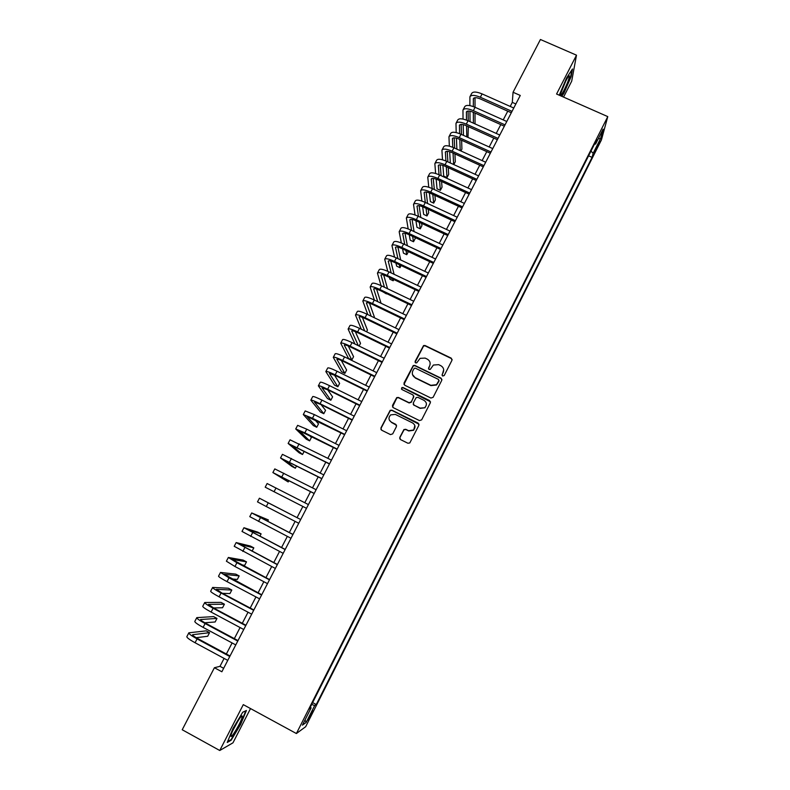 <?xml version="1.0" encoding="UTF-8"?>
<svg xmlns="http://www.w3.org/2000/svg" width="790" height="790" viewBox="0 0 790 790"><rect width="100%" height="100%" fill="white"/><g stroke="black" fill="none" stroke-linecap="round" stroke-linejoin="round"><path stroke-width="1.19" d="M442.676 376.04L444.207 375.526L451.969 360.289L451.238 358.156L425.079 345.526L423.568 345.566L415.115 361.395L415.619 362.896L416.725 362.837L420.112 358.334L425.139 358.097L427.321 359.154C429.997 360.793 430.767 363.074 429.622 365.987L428.615 367.952L429.118 369.453L430.283 369.365L433.384 365.039L438.657 364.654L440.85 365.711C443.536 367.36 444.306 369.641 443.17 372.564L442.163 374.539L442.676 376.04M311.201 714.98L313.008 710.832L309.719 715.997L307.912 720.144L311.201 714.98M399.799 437.384L400.51 439.576L407.907 443.249L409.793 442.953L418.878 425.306L418.157 423.134L391.889 410.168L390.181 410.326L380.908 428.002L381.619 430.185L390.507 434.599L392.709 433.868L396.471 426.521L395.76 424.339L391.346 422.156C388.463 419.994 388.246 417.564 390.685 414.869L395.326 414.404L412.617 422.946C415.392 424.941 415.728 427.291 413.614 430.007L408.647 430.728L405.754 429.296L403.927 429.543L399.799 437.384L399.829 438.924M563.546 97.091L571.693 81.182L576.493 55.182L556.575 94.02L607.777 116.614L296.388 733.535L243.29 704.631L219.758 750.5L182.223 729.753L214.406 667.728L221.862 671.767L520.264 95.452L513.056 92.252L512.305 102.384L510.212 106.433M576.493 55.182L540.429 39.5L513.056 92.252M430.925 398.051L433.118 397.321L441.778 380.306L441.047 378.163L414.859 365.424L413.269 365.513L403.986 383.071L404.697 385.214L430.925 398.051M430.362 402.742L421.653 419.855L419.451 420.586L393.193 407.63L392.482 405.468L396.738 397.597L398.417 397.449L409.042 402.673L411.235 401.942L413.703 397.103L412.992 394.951L401.942 389.529L401.814 387.604L402.969 387.515L429.632 400.579L430.362 402.742M425.148 407.62L424.901 407.502C427.163 404.786 426.857 402.406 424.032 400.372L417.94 397.38L416.202 397.558L413.279 402.949L413.99 405.112L420.092 408.104L425 407.759L420.171 408.381L413.99 405.112M598.267 143.75L594.199 152.737L597.27 147.453L599.867 141.37L598.267 143.75M607.777 116.614L601.417 139.948L305.661 726.721L296.388 733.535M312.643 702.606L316.247 704.552L592.085 157.378L593.162 153.27L590.96 151.127M316.247 704.552L314.667 705.569L306.135 722.485L302.402 725.151L311.132 707.85L309.443 708.936L596.726 139.702L595.581 144.066L603.106 129.145L600.548 138.625L593.162 153.27M219.758 750.5L232.981 742.817L250.519 708.561M224.093 658.406L219.985 666.326L214.406 667.728M507.753 111.173L503.22 119.902M500.781 124.613L496.219 133.421M493.79 138.102L489.178 146.989M486.778 151.631L482.127 160.607M479.737 165.219L475.037 174.274M472.667 178.846L467.927 187.99M465.577 192.533L460.797 201.756M458.457 206.259L453.638 215.571M451.317 220.045L446.449 229.436M444.148 233.88L439.24 243.35M436.949 247.754L432.002 257.313M429.73 261.688L424.734 271.325M422.482 275.671L417.436 285.397M415.204 289.703L410.119 299.509M407.907 303.785L402.781 313.679M400.579 317.916L395.405 327.899M393.232 332.106L388.009 342.179M385.846 346.336L380.582 356.507M378.44 360.635L373.127 370.885M371.004 374.974L365.642 385.313M363.548 389.371L358.137 399.799M356.053 403.818L350.602 414.345M348.538 418.325L343.038 428.94M340.994 432.881L335.444 443.585M333.42 447.486L327.82 458.289M325.816 462.15L320.167 473.042M318.192 476.864L312.494 487.855M310.529 491.647L304.782 502.726M302.847 506.469L297.06 517.628M295.114 521.39L289.318 532.559M287.333 536.38L281.556 547.539M279.532 551.44L273.765 562.579M271.701 566.539L265.934 577.668M263.84 581.707L258.083 592.826M255.95 596.934L250.203 608.033M248.03 612.211L242.283 623.3M240.081 627.546L234.344 638.626M232.102 642.942L226.365 654.011M515.85 103.964L512.305 102.384M223.649 668.31L219.985 666.326M588.59 155.818L592.085 157.378M594.534 144.047L595.581 144.066M311.132 707.85L310.312 707.228M311.714 704.443L314.667 705.569M598.277 138.724L600.548 138.625M306.135 722.485L305.039 719.927M561.838 96.341L563.961 93.092L571.081 76.758L572.493 68.987L566.608 77.904L559.251 95.205M231.174 740.22L240.664 724.361L246.411 710.487L242.737 712.225L233.05 728.331L227.244 742.452L231.174 740.22L230.591 739.904M442.094 375.359L443.704 369.75M429.622 365.987L428.565 368.841M452.137 359.598L451.268 358.502L425.148 345.882L423.638 345.921L415.086 362.334M441.946 379.516L441.097 378.479L414.947 365.76L413.358 365.839L403.947 384.434M438.924 380.899L438.42 379.397L415.431 368.209L414.306 368.268L412.834 370.787C411.689 373.709 412.449 375.991 415.125 377.64L430.846 385.313L436.465 384.7L439.052 380.375M412.499 374.608L415.125 377.64M438.983 381.205L436.515 385.007L430.906 385.619L415.204 377.956M413.851 396.076L411.323 402.228L409.131 402.959L398.525 397.745L396.847 397.884L392.492 406.959M430.52 401.814L403.078 387.821L401.922 387.91L401.438 389.045M413.219 404.292L414.079 405.389M414.829 425.534L413.693 430.254L408.736 430.975L405.853 429.543L404.036 429.79L399.898 437.621M389.44 420.28L391.346 422.156M396.56 425.257L391.465 422.413M419.016 424.22L392.008 410.435L390.3 410.593L381.047 428.249L380.997 429.632M470.05 96.528L471.66 93.457C473.003 91.462 476.479 91.61 482.088 93.901L513.757 108.013M469.872 105.603L469.922 96.765C471.255 94.79 474.731 94.948 480.34 97.249L512.019 111.38M511.298 112.753L480.32 98.928C476.587 97.397 474.267 97.288 473.378 98.612L473.309 106.581M504.336 126.203L473.338 112.299L473.378 123.151M475.017 97.703L475.027 107.272M475.027 113.059L475.037 123.892M470.05 121.65L469.932 111.173M564.218 89.882C567.566 83.019 569.294 78.388 569.412 75.968C569.037 75.386 567.822 77.074 565.759 81.024L560.653 93.704C560.278 96.321 561.473 95.047 564.218 89.882M562.283 88.737L565.601 81.321M571.881 69.905L570.617 76.906L563.724 92.736L561.473 96.183M242.184 716.876L242.204 716.184C241.888 713.568 232.181 730.009 231.105 735.026L231.006 735.53C229.979 741.01 241.582 721.616 242.184 716.876M242.688 712.294L245.828 710.812L240.259 724.262L231.065 739.638L227.599 741.583M232.922 730.325L238.096 720.766M463.088 109.81L464.708 106.729C466.011 104.803 469.467 104.991 475.086 107.302L506.775 121.492M463.039 119.063L462.96 110.047C464.253 108.141 467.71 108.339 473.329 110.659L505.027 124.869M473.338 112.299C469.596 110.758 467.285 110.62 466.416 111.894L466.475 120.09M466.584 125.837L466.781 136.858M467.986 137.401L468.332 126.617M468.095 111.025L468.243 120.84M463.454 135.357L463.177 124.632M456.097 123.151L457.726 120.041C458.99 118.184 462.436 118.421 468.055 120.752L499.774 135.021M456.195 132.572L455.978 123.378C457.232 121.532 460.669 121.778 466.288 124.119L498.016 138.408M497.354 139.702L466.317 125.719C462.575 124.158 460.284 123.991 459.434 125.215L459.622 133.658M459.82 139.425L460.195 150.643M460.906 150.969L461.903 149.073L461.637 140.245M461.163 124.395L461.459 134.458M456.877 149.132L456.423 138.151M449.076 136.532L450.715 133.401C451.949 131.614 455.376 131.891 460.995 134.241L492.743 148.599M449.342 146.15L448.957 136.749C450.182 134.981 453.608 135.268 459.227 137.628L490.985 152.006M490.333 153.25L459.276 139.178C455.534 137.608 453.253 137.411 452.433 138.596L452.769 147.296M453.055 153.072L453.628 164.488M453.806 164.577L455.297 161.723L454.941 153.931M454.211 137.825L454.675 148.135M450.31 162.977L449.668 151.729M442.035 149.962L443.684 146.812C444.889 145.093 448.295 145.419 453.914 147.789L485.692 162.227M442.489 159.778L441.926 150.179C443.111 148.471 446.518 148.806 452.137 151.176L483.924 165.643M483.302 166.838L452.216 152.687C448.473 151.107 446.202 150.88 445.402 152.016L445.906 160.982M446.291 166.789L447.012 177.592L448.671 174.412L448.256 167.687M447.229 151.295L447.891 161.871M447.012 177.592L443.704 176.071L442.904 165.377M434.964 163.441L436.623 160.271C437.788 158.622 441.185 158.988 446.804 161.377L478.602 175.903M435.626 173.474L434.856 163.649C436.011 162.009 439.398 162.385 445.027 164.784L476.834 179.33M476.232 180.485L445.125 166.256C441.383 164.656 439.122 164.399 438.341 165.495L439.033 174.738M439.536 180.564L440.366 190.341L442.035 187.151L441.571 181.503M440.237 164.824L441.106 175.676M440.366 190.341L437.048 188.81L436.139 179.103M427.874 176.96L429.543 173.78C430.678 172.19 434.046 172.605 439.675 175.015L471.502 189.63M428.753 187.23L427.775 177.158C428.891 175.597 432.258 176.022 437.887 178.431L469.724 193.066M469.142 194.172L438.006 179.863C434.263 178.244 432.012 177.967 431.261 179.014L432.17 188.553M432.782 194.399L433.69 203.129L435.359 199.919L434.915 195.387M433.216 178.402L434.332 189.541M433.69 203.129L430.372 201.588L429.395 192.888M420.754 190.538L422.443 187.329C423.529 185.818 426.886 186.272 432.515 188.701L464.372 203.395M421.89 201.055L420.655 190.726C421.742 189.235 425.099 189.699 430.718 192.138L462.584 206.852M462.031 207.918L430.866 193.52C427.123 191.891 424.882 191.575 424.161 192.572L425.297 202.428L457.213 217.22M426.037 208.313L426.995 215.956L428.674 212.747L428.259 209.34M426.185 192.029L427.558 203.474M426.995 215.956L423.667 214.406L422.65 206.763M415.026 214.949L413.516 204.343C414.562 202.911 417.9 203.425 423.529 205.884L455.415 220.686M454.892 221.704L423.707 207.227C419.954 205.588 417.732 205.242 417.031 206.19L418.443 216.381M419.312 222.286L420.28 228.833L421.959 225.604L421.643 223.373M419.135 205.716L420.803 217.487M420.28 228.833L416.952 227.273L415.925 220.716M413.614 204.166L415.303 200.936C416.36 199.485 419.707 199.989 425.326 202.447L423.529 205.884M406.445 217.833L408.144 214.584C409.171 213.211 412.489 213.764 418.117 216.233L450.024 231.095M408.173 228.922L406.356 218C407.363 216.648 410.682 217.211 416.31 219.689L448.226 234.571M447.723 235.548L416.508 220.983C412.765 219.324 410.543 218.948 409.872 219.857L411.59 230.404M412.607 236.338L413.535 241.75L415.224 238.511L415.056 237.484M412.064 219.462L414.079 231.569M413.535 241.75L410.207 240.18L409.23 234.758M399.246 231.549L400.965 228.28C401.942 226.977 405.25 227.579 410.879 230.068L442.815 245.019M401.34 242.965L399.167 231.717C400.135 230.433 403.443 231.036 409.072 233.534L441.008 248.514M440.534 249.433L409.289 234.788C405.547 233.119 403.344 232.714 402.693 233.573L404.757 244.495M405.942 250.47L406.771 254.706L408.381 251.625M404.994 233.257L407.373 245.72M406.771 254.706L403.443 253.136L402.564 248.88M392.028 245.325L393.756 242.036C394.704 240.802 397.992 241.444 403.621 243.962L435.586 259.001M394.536 257.086L391.949 245.473C392.887 244.268 396.165 244.92 401.804 247.438L433.769 262.497M433.315 263.376L402.051 248.643C398.298 246.964 396.106 246.529 395.484 247.329L397.943 258.656M399.306 264.69L399.987 267.711L401.123 265.549M397.893 247.112L400.708 259.969M399.987 267.711L396.649 266.131L395.938 263.1M384.789 259.14L386.517 255.832C387.426 254.676 390.695 255.358 396.333 257.896L428.318 273.024M387.752 271.306L384.71 259.288C385.609 258.142 388.868 258.844 394.506 261.391L426.501 276.54M426.067 277.369L394.783 262.547C391.03 260.848 388.848 260.384 388.246 261.144L391.168 272.906M392.729 278.998L393.183 280.766L393.825 279.522M390.793 261.026L394.091 274.298M393.183 280.766L389.845 279.176L389.371 277.399M377.511 273.004L379.259 269.676C380.128 268.59 383.377 269.331 389.016 271.888L421.031 287.096M381.027 285.625L377.442 273.143C378.301 272.076 381.55 272.827 387.179 275.394L419.204 290.631M418.799 291.411L387.485 276.5C383.733 274.792 381.56 274.298 380.987 275.009L384.434 287.244M383.693 275.009L387.535 288.725M386.35 293.86L382.874 291.806M370.214 286.928L371.972 283.571C372.801 282.563 376.04 283.343 381.669 285.921L413.713 301.227M374.361 300.042L370.145 287.056C370.964 286.059 374.193 286.859 379.832 289.446L411.886 304.772M411.501 305.503L380.158 290.513C376.405 288.785 374.253 288.251 373.7 288.913L377.758 301.671M376.583 289.051L381.066 303.261M362.887 300.891L364.654 297.524C365.454 296.586 368.663 297.415 374.302 300.012L406.376 315.407M367.775 314.578L362.827 301.02C363.607 300.101 366.817 300.941 372.455 303.548L404.529 318.963M404.184 319.644L372.811 304.565C369.058 302.827 366.916 302.264 366.382 302.876L371.162 316.207M373.976 317.57L374.332 316.879L369.473 303.172M355.54 314.914L357.317 311.517C358.077 310.658 361.267 311.537 366.906 314.153L398.999 329.637M361.297 329.223L355.48 315.032C356.221 314.183 359.42 315.072 365.059 317.699L397.163 333.202M396.827 333.844L365.434 318.676C361.672 316.918 359.549 316.326 359.045 316.889L364.674 330.862M366.56 331.78L367.439 330.092L362.383 317.363M348.163 328.986L349.95 325.569C350.671 324.779 353.851 325.707 359.49 328.354L391.613 343.926M354.957 344.015L348.104 329.084C348.815 328.324 351.985 329.262 357.623 331.909L389.756 347.501M389.45 348.094L358.028 332.837C354.276 331.069 352.152 330.437 351.678 330.951L358.324 345.655M359.114 346.05L360.517 343.354L355.312 331.622M340.757 343.107L342.554 339.67C343.235 338.959 346.395 339.927 352.034 342.593L384.187 358.265M382.044 362.393L350.602 347.047C346.84 345.269 344.736 344.608 344.292 345.072L351.836 359.993L348.479 358.354L340.707 343.206C341.369 342.505 344.529 343.492 350.168 346.168L382.321 361.85M351.836 359.993L353.574 356.665L348.272 345.981M333.321 357.278L335.138 353.821C335.78 353.179 338.92 354.206 344.559 356.892L376.731 372.653M374.618 376.741L343.146 361.307C339.384 359.519 337.291 358.818 336.866 359.233L344.865 373.354L341.507 371.705L333.281 357.366C333.903 356.744 337.044 357.781 342.682 360.477L374.865 376.257M344.865 373.354L346.613 370.016L341.29 360.447M325.865 371.507L327.692 368.022C328.285 367.459 331.415 368.535 337.053 371.241L369.256 387.09M367.153 391.149L335.661 375.625L329.42 373.453L337.863 386.764L334.506 385.105L325.826 371.577C326.418 371.043 329.529 372.13 335.177 374.845L367.38 390.714M337.863 386.764L339.621 383.407L334.407 375.023M318.38 385.777L320.217 382.271C320.779 381.797 323.88 382.923 329.519 385.648L361.751 401.587M359.667 405.606L328.146 389.993L321.945 387.722L330.842 400.224L327.485 398.555L318.34 385.846C318.893 385.382 321.984 386.517 327.633 389.263L359.865 405.221M330.842 400.224L332.6 396.857L327.662 389.756M310.865 400.105L312.712 396.58C313.235 396.175 316.316 397.35 321.965 400.105L354.216 416.142M352.152 420.122L320.602 404.411L314.45 402.041L323.801 413.723L320.434 412.044L310.835 400.165C311.339 399.779 314.42 400.965 320.069 403.729L352.33 419.786M323.801 413.723L325.559 410.346L321.125 404.678M303.33 414.493L305.187 410.938L314.371 414.612L346.652 430.748M344.618 434.688L306.915 416.409L316.731 427.272L313.363 425.583L303.301 414.543L312.475 418.256L344.756 434.401M316.731 427.272L318.498 423.884L314.943 419.846M295.756 428.921L297.632 425.356L306.757 429.177L339.068 445.402M337.044 449.312L299.361 430.836L309.641 440.869L306.263 439.171L295.737 428.96L304.851 432.831L337.162 449.076M309.641 440.869L311.408 437.463L309.325 435.369M288.162 443.407L290.049 439.813L331.445 460.116M329.44 463.987L291.777 445.323L302.521 454.507L299.143 452.808L288.143 443.437L329.539 463.799M302.521 454.507L304.229 451.238M321.816 478.71L284.163 459.849L295.371 468.203L292.004 466.485L280.529 457.973L282.435 454.339L323.801 474.889M280.529 457.973L321.885 478.582M295.371 468.203L296.576 465.893M314.163 493.493L276.53 474.435L288.202 481.94L272.876 472.558L274.792 468.904L316.128 489.711M272.876 472.558L314.203 493.424M288.202 481.94L288.903 480.606M265.203 487.193L306.49 508.316L265.203 487.193L267.119 483.529L308.416 504.593M268.245 502.815L300.684 519.524L259.426 498.214L268.245 502.815L266.299 506.538L298.748 523.266M259.426 498.214L257.5 501.887L266.299 506.538M267.642 521.341L268.363 519.958L251.704 512.947L292.922 534.514M251.694 512.957L249.768 516.64L290.977 538.267M292.962 534.435L255.368 514.823L268.363 519.958M259.861 536.252L261.105 533.882L257.718 532.114L243.942 527.73L285.131 549.563M243.932 527.76L242.007 531.443L283.185 553.336M285.2 549.435L247.625 529.616L261.105 533.882M252.05 551.223L253.817 547.845L250.43 546.078L236.161 542.572L277.31 564.662M236.141 542.612L234.215 546.295L275.354 568.454M277.409 564.485L239.854 544.458L253.817 547.845M241.602 564.88L244.673 565.373L246.5 561.858L243.113 560.08L228.35 557.473L236.921 562.727L269.459 579.83M228.33 557.513L226.394 561.206L234.946 566.499L267.494 583.632M269.588 579.593L232.043 559.36L246.5 561.858M231.756 578.922L237.326 579.445L239.163 575.92L235.766 574.133L220.509 572.434L229.011 577.846L261.579 595.048M220.479 572.483L218.544 576.177C218.544 576.779 221.368 578.596 227.026 581.638L259.604 598.86M261.737 594.751L224.212 574.32L239.163 575.92M222.474 593.32L229.949 593.576L231.796 590.041L228.399 588.234L212.638 587.444C212.599 588.106 215.413 589.962 221.072 593.023L253.669 610.324M212.599 587.503L210.663 591.206C210.614 591.888 213.428 593.764 219.087 596.825L251.684 614.156M253.857 609.969L221.98 593.053L216.351 589.33L231.796 590.041M213.527 607.954L222.553 607.747L224.409 604.202L221.012 602.395L204.738 602.503C204.659 603.254 207.444 605.17 213.112 608.261L245.73 625.66M204.699 602.582L202.754 606.286C202.665 607.056 205.449 608.981 211.118 612.072L243.745 629.502M245.947 625.255L214.041 608.231L208.451 604.399L224.409 604.202M204.808 622.767L215.137 621.977L216.993 618.412L213.586 616.595L196.809 617.632C196.68 618.471 199.445 620.436 205.114 623.547L237.76 641.055M196.759 617.711L194.814 621.424C194.686 622.283 197.451 624.268 203.109 627.379L235.766 644.917M237.997 640.591L206.072 623.468C202.299 621.404 200.453 620.081 200.532 619.528L216.993 618.412M196.226 637.718L207.681 636.256L209.547 632.681L206.141 630.855L188.85 632.81C188.672 633.738 191.427 635.762 197.085 638.903L229.762 656.51M188.8 632.909L186.855 636.612C186.667 637.56 189.412 639.604 195.071 642.744L227.757 660.381M230.028 655.986L198.083 638.764C194.3 636.681 192.474 635.328 192.582 634.706L209.547 632.681M596.559 147.138L597.27 147.453M595.196 150.08L595.808 150.357M482.088 93.901L480.34 97.249M473.832 98.078L473.279 99.125M475.086 107.302L473.329 110.659M466.86 111.38L466.327 112.397M468.055 120.752L466.288 124.119M459.869 124.721L459.355 125.709M460.995 134.241L459.227 137.628M452.858 138.122L452.354 139.07M453.914 147.789L452.137 151.176M445.817 151.561L445.333 152.48M446.804 161.377L445.027 164.784M438.746 165.051L438.282 165.94M439.675 175.015L437.887 178.431M431.656 178.589L431.212 179.439M432.515 188.701L430.718 192.138M424.536 192.177L424.112 192.997M417.397 205.815L416.992 206.595M418.117 216.233L416.31 219.689M410.227 219.502L409.842 220.242M410.879 230.068L409.072 233.534M403.038 233.238L402.673 233.939M403.621 243.962L401.804 247.438M395.82 247.023L395.464 247.685M396.333 257.896L394.506 261.391M388.571 260.848L388.246 261.48M389.016 271.888L387.179 275.394M381.303 274.732L380.987 275.335M381.669 285.921L379.832 289.446M374.006 288.666L373.709 289.229M374.302 300.012L372.455 303.548M366.678 302.649L366.412 303.172M366.906 314.153L365.059 317.699M359.49 328.354L357.623 331.909M352.034 342.593L350.168 346.168M344.559 356.892L342.682 360.477M337.053 371.241L335.177 374.845M329.519 385.648L327.633 389.263M321.965 400.105L320.069 403.729M314.371 414.612L312.475 418.256M306.757 429.177L304.851 432.831M299.114 443.802L297.198 447.466M291.441 458.476L289.515 462.15M283.738 473.2L281.803 476.893M276.006 487.983L274.071 491.686M260.463 517.717L258.508 521.439M252.642 532.658L250.687 536.41M244.791 547.668L242.826 551.43M236.921 562.727L234.946 566.499M229.011 577.846L227.026 581.638M221.072 593.023L219.087 596.825M213.112 608.261L211.118 612.072M205.114 623.547L203.109 627.379M197.085 638.903L195.071 642.744M568.129 76.916L569.412 75.968M240.624 717.172L242.204 716.184"/></g></svg>
